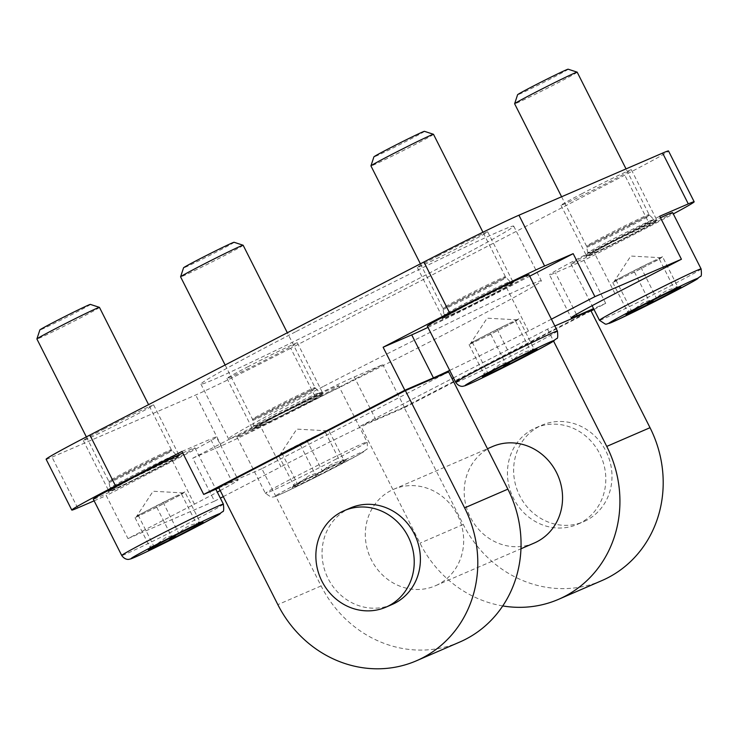 <?xml version="1.0" encoding="UTF-8"?>
<svg xmlns="http://www.w3.org/2000/svg" width="738" height="738" viewBox="0 0 738 738"><rect width="100%" height="100%" fill="white"/><g stroke="black" fill="none" stroke-linecap="round" stroke-linejoin="round"><path stroke-width="0.55" stroke-dasharray="3.69 2.77" d="M194.426 504.155L172.701 461.167L106.254 495.595L127.978 538.583L194.426 504.155A81.032 2.011 153.2 0 0 217.313 492.117M220.21 490.558A81.032 2.011 153.2 0 0 238.171 479.977A81.032 2.011 153.2 0 0 232.286 482.089L210.57 439.092A81.032 2.011 153.2 0 1 216.446 436.988L238.171 479.977M172.701 461.167A81.032 2.011 153.2 0 0 216.446 436.988M181.982 451.453L210.57 439.092M218.863 487.892L232.286 482.089M459.691 642.078A113.883 105.137 66.6 0 1 321.104 585.935L261.87 468.676L448.649 371.906M453.473 377.884L547.531 329.148L554.847 325.984M547.531 329.148L553.592 341.15M502.744 605.935A113.883 105.137 66.6 0 1 419.987 543.177L360.753 425.918L452.043 378.622M601.83 580.612A113.883 105.137 66.6 0 1 463.243 524.469L404.018 407.219L590.787 310.44M127.978 538.583L214.5 501.176L192.775 458.178L259.222 423.75A81.032 2.011 153.2 0 1 354.258 376.961L382.837 364.609L316.39 399.037L290.726 348.225L624.763 175.146A81.032 2.011 153.2 0 0 668.508 150.967M214.5 501.176L220.348 498.141M223.282 496.619L280.947 466.748L259.222 423.75M323.152 386.555A175.21 4.345 153.2 0 0 228.568 438.824A175.21 4.345 153.2 0 0 386.915 363.705A175.21 4.345 153.2 0 0 541.341 280.827A175.21 4.345 153.2 0 0 323.152 386.555M295.514 331.832A175.21 4.345 153.2 0 0 200.93 384.111A175.21 4.345 153.2 0 0 359.277 308.991A175.21 4.345 153.2 0 0 513.703 226.114A175.21 4.345 153.2 0 0 295.514 331.832M586.507 520.318A52.564 48.523 66.6 0 1 583.675 521.655A52.564 48.523 66.6 0 1 518.27 492.67A52.564 48.523 66.6 0 1 541.95 425.162A52.564 48.523 66.6 0 1 606.654 452.606A52.564 48.523 66.6 0 1 586.507 520.318M580.326 522.984A52.564 48.523 66.6 0 1 577.494 524.331A52.564 48.523 66.6 0 1 512.089 495.346A52.564 48.523 66.6 0 1 535.77 427.837A52.564 48.523 66.6 0 1 600.474 455.281A52.564 48.523 66.6 0 1 580.326 522.984M492.514 446.545A52.564 48.523 -113.4 0 0 468.833 514.045A52.564 48.523 -113.4 0 0 534.229 543.039M438.178 584.45A52.564 48.523 66.6 0 1 435.346 585.788A52.564 48.523 66.6 0 1 369.95 556.803A52.564 48.523 66.6 0 1 393.631 489.303A52.564 48.523 66.6 0 1 458.335 516.738A52.564 48.523 66.6 0 1 438.178 584.45M350.365 508.002A52.564 48.523 -113.4 0 0 326.685 575.511A52.564 48.523 -113.4 0 0 392.09 604.496M404.018 407.219L360.753 425.918M261.87 468.676L218.614 487.384M593.979 309.453L605.695 303.383L583.979 260.385L650.427 225.957A81.032 2.011 153.2 0 0 673.314 213.919M46.125 459.248A81.032 2.011 153.2 0 0 52.011 457.145L195.699 395.014A81.032 2.011 153.2 0 0 290.726 348.225M94.123 500.834L106.254 495.595M192.775 458.178L221.363 445.826A81.032 2.011 153.2 0 0 316.39 399.037M104.547 428.723A39.418 0.978 153.2 0 0 83.265 440.485A39.418 0.978 153.2 0 0 118.892 423.584A39.418 0.978 153.2 0 0 153.642 404.941A39.418 0.978 153.2 0 0 104.547 428.723M130.22 479.534A39.418 0.978 153.2 0 0 108.938 491.296A39.418 0.978 153.2 0 0 144.565 474.396A39.418 0.978 153.2 0 0 179.306 455.752A39.418 0.978 153.2 0 0 130.22 479.534M438.584 255.652A39.418 0.978 153.2 0 0 417.302 267.414A39.418 0.978 153.2 0 0 452.929 250.514A39.418 0.978 153.2 0 0 487.68 231.861A39.418 0.978 153.2 0 0 438.584 255.652M464.248 306.464A39.418 0.978 153.2 0 0 442.966 318.226A39.418 0.978 153.2 0 0 478.593 301.316A39.418 0.978 153.2 0 0 513.344 282.672A39.418 0.978 153.2 0 0 464.248 306.464M248.236 366.592A39.418 0.978 153.2 0 0 226.953 378.354A39.418 0.978 153.2 0 0 262.58 361.454A39.418 0.978 153.2 0 0 297.331 342.81A39.418 0.978 153.2 0 0 248.236 366.592M273.899 417.404A39.418 0.978 153.2 0 0 252.627 429.165A39.418 0.978 153.2 0 0 288.254 412.265A39.418 0.978 153.2 0 0 322.995 393.622A39.418 0.978 153.2 0 0 273.899 417.404M582.273 193.522A39.418 0.978 153.2 0 0 560.991 205.284A39.418 0.978 153.2 0 0 596.618 188.384A39.418 0.978 153.2 0 0 631.368 169.731A39.418 0.978 153.2 0 0 582.273 193.522M607.937 244.333A39.418 0.978 153.2 0 0 586.655 256.095A39.418 0.978 153.2 0 0 622.282 239.186A39.418 0.978 153.2 0 0 657.032 220.542A39.418 0.978 153.2 0 0 607.937 244.333M591.055 310.966L404.553 407.597L375.974 419.959A81.032 2.011 153.2 0 0 280.947 466.748M605.695 303.383L593.564 308.622M551.415 319.185L528.454 331.085L506.738 288.088L529.7 276.196M449.691 370.393A81.032 2.011 153.2 0 0 528.454 331.085M583.979 260.385L555.4 272.746A81.032 2.011 153.2 0 1 549.515 274.85L571.23 317.847M614.975 293.669L593.26 250.68A81.032 2.011 153.2 0 0 549.515 274.85M593.26 250.68L659.707 216.252M427.975 327.395A81.032 2.011 153.2 0 0 506.738 288.088M404.553 407.597L382.837 364.609M662.521 256.695L659.348 259.13L634.468 272.027L612.752 282.479L615.926 280.043L651.663 261.916A26.282 0.655 153.2 0 0 628.37 273.595A26.282 0.655 153.2 0 0 614.339 281.261A26.282 0.655 153.2 0 0 614.191 281.399A26.282 0.655 153.2 0 0 623.61 277.248A26.282 0.655 153.2 0 0 646.912 265.579A26.282 0.655 153.2 0 0 660.934 257.913A26.282 0.655 153.2 0 0 661.063 257.719A26.282 0.655 153.2 0 0 651.663 261.916L662.521 256.695L678.24 287.802C669.578 288.466 662.337 291.953 656.525 298.263L643.029 302.608L631.645 311.15L628.785 310.514L628.444 313.124M659.348 259.13L674.726 289.573M675.021 289.434L676.174 286.768L678.24 287.802M640.815 267.147L656.525 298.263M615.926 280.043L631.645 311.15M634.468 272.027L649.588 301.953M612.752 282.479L628.472 313.595M629.597 312.46L646.11 303.733M653.831 299.803L671.986 290.864M568.14 69.197A28.321 0.701 -26.8 0 1 543.186 82.61A28.321 0.701 -26.8 0 1 517.587 94.732M577.181 72.176A35.046 0.867 -26.8 0 1 558.26 82.628A35.046 0.867 -26.8 0 1 514.626 103.772M672.669 212.645A56.946 1.411 -26.8 0 1 641.931 229.629A56.946 1.411 -26.8 0 1 571.018 263.992A56.946 1.411 -26.8 0 1 601.756 246.999A56.946 1.411 -26.8 0 1 660.482 217.784M518.832 318.825L515.659 321.261L490.779 334.157L469.064 344.609L472.237 342.174L507.975 324.047A26.282 0.655 153.2 0 0 484.681 335.725A26.282 0.655 153.2 0 0 470.65 343.391A26.282 0.655 153.2 0 0 470.503 343.53A26.282 0.655 153.2 0 0 479.921 339.379A26.282 0.655 153.2 0 0 503.224 327.709A26.282 0.655 153.2 0 0 517.246 320.043A26.282 0.655 153.2 0 0 517.375 319.849A26.282 0.655 153.2 0 0 507.975 324.047L518.832 318.825L534.552 349.932C525.89 350.596 518.648 354.083 512.836 360.393L499.34 364.738L487.956 373.28L485.097 372.644L484.755 375.255M515.659 321.261L531.037 351.703M531.332 351.565L532.495 348.899L534.552 349.932M497.126 329.277L512.836 360.393M472.237 342.174L487.956 373.28M490.779 334.157L505.899 364.083M469.064 344.609L484.783 375.725M485.908 374.59L502.421 365.863M510.142 361.934L528.297 352.995M424.451 131.327A28.321 0.701 -26.8 0 1 399.498 144.731A28.321 0.701 -26.8 0 1 373.908 156.862M433.492 134.307A35.046 0.867 -26.8 0 1 414.571 144.759A35.046 0.867 -26.8 0 1 370.937 165.902M528.98 274.776A56.946 1.411 -26.8 0 1 498.242 291.759A56.946 1.411 -26.8 0 1 427.33 326.122M184.804 491.895L181.631 494.331L156.742 507.227L135.036 517.679L138.2 515.244L173.947 497.126A26.282 0.655 153.2 0 0 150.644 508.796A26.282 0.655 153.2 0 0 136.613 516.462A26.282 0.655 153.2 0 0 136.465 516.6A26.282 0.655 153.2 0 0 145.884 512.458A26.282 0.655 153.2 0 0 169.186 500.779A26.282 0.655 153.2 0 0 183.218 493.113A26.282 0.655 153.2 0 0 183.338 492.929A26.282 0.655 153.2 0 0 173.947 497.126L184.804 491.895L200.515 523.011C191.852 523.676 184.62 527.153 178.808 533.463L165.303 537.817L153.919 546.36L151.059 545.714L150.718 548.325M181.631 494.331L197.009 524.773M197.304 524.635L198.457 521.969L200.515 523.011M163.089 502.347L178.808 533.463M138.2 515.244L153.919 546.36M156.742 507.227L171.862 537.153M135.036 517.679L150.746 548.795M151.88 547.67L168.384 538.934M176.114 535.004L194.26 526.065M90.414 304.407A28.321 0.701 -26.8 0 1 65.47 317.81A28.321 0.701 -26.8 0 1 39.87 329.932M99.455 307.377A35.046 0.867 -26.8 0 1 80.534 317.838A35.046 0.867 -26.8 0 1 36.9 338.982M182.766 452.994A56.946 1.411 -26.8 0 1 194.943 447.846A56.946 1.411 -26.8 0 1 164.205 464.839A56.946 1.411 -26.8 0 1 93.292 499.192M328.484 429.765L325.32 432.21L300.431 445.097L278.715 455.558L281.888 453.114L317.635 434.996A26.282 0.655 153.2 0 0 294.333 446.665A26.282 0.655 153.2 0 0 280.302 454.331A26.282 0.655 153.2 0 0 280.154 454.47A26.282 0.655 153.2 0 0 289.573 450.328A26.282 0.655 153.2 0 0 312.875 438.649A26.282 0.655 153.2 0 0 326.906 430.983A26.282 0.655 153.2 0 0 327.026 430.798A26.282 0.655 153.2 0 0 317.635 434.996L328.484 429.765L344.203 460.881C335.541 461.545 328.299 465.023 322.488 471.333L308.991 475.687L297.608 484.229L294.748 483.584L294.434 486.665C300.246 480.355 307.488 476.877 316.15 476.213C323.013 469.091 331.316 464.792 341.03 463.316L342.146 459.839L344.203 460.881M325.32 432.21L341.03 463.316M306.777 440.226L322.488 471.333M281.888 453.114L297.608 484.229M300.431 445.097L316.15 476.213M278.715 455.558L294.434 486.665M234.103 242.276A28.321 0.701 -26.8 0 1 209.149 255.68A28.321 0.701 -26.8 0 1 183.559 267.802M243.143 245.247A35.046 0.867 -26.8 0 1 224.223 255.708A35.046 0.867 -26.8 0 1 180.589 276.851M267.728 420.079A56.946 1.411 -26.8 0 1 338.631 385.716A56.946 1.411 -26.8 0 1 307.894 402.708A56.946 1.411 -26.8 0 1 236.981 437.062A56.946 1.411 -26.8 0 1 267.728 420.079M308.585 478.602A30.645 0.756 -26.8 0 1 346.712 460.097A30.645 0.756 -26.8 0 1 319.739 474.608A30.645 0.756 -26.8 0 1 292.054 487.707A30.645 0.756 -26.8 0 1 308.585 478.602M321.104 585.935L277.839 604.634M463.243 524.469L419.987 543.177M650.427 225.957L624.763 175.146M77.674 507.947L52.011 457.145M221.363 445.826L195.699 395.014M576.415 314.36L555.4 272.746M375.974 419.959L354.258 376.961M630.178 224.998A35.046 0.867 -26.8 0 1 586.535 246.141A35.046 0.867 -26.8 0 1 605.455 235.69A35.046 0.867 -26.8 0 1 649.089 214.546A35.046 0.867 -26.8 0 1 630.178 224.998M605.88 236.677A35.212 0.876 -26.8 0 1 649.726 215.422A35.212 0.876 -26.8 0 1 630.722 225.929A35.212 0.876 -26.8 0 1 586.867 247.175A35.212 0.876 -26.8 0 1 605.88 236.677M607.715 241.787A36.965 0.913 -26.8 0 1 653.739 219.481A36.965 0.913 -26.8 0 1 633.785 230.514A36.965 0.913 -26.8 0 1 587.752 252.811A36.965 0.913 -26.8 0 1 607.715 241.787M607.632 244.463A40.295 0.996 -26.8 0 1 654.892 221.197A40.295 0.996 -26.8 0 1 636.055 232.175A40.295 0.996 -26.8 0 1 588.804 255.44A40.295 0.996 -26.8 0 1 607.632 244.463M701.1 268.927A56.946 1.411 -26.8 0 1 670.362 285.91A56.946 1.411 -26.8 0 1 599.45 320.274M486.49 287.128A35.046 0.867 -26.8 0 1 442.855 308.272A35.046 0.867 -26.8 0 1 461.767 297.82A35.046 0.867 -26.8 0 1 505.41 276.676A35.046 0.867 -26.8 0 1 486.49 287.128M462.191 298.807A35.212 0.876 -26.8 0 1 506.037 277.553A35.212 0.876 -26.8 0 1 487.034 288.06A35.212 0.876 -26.8 0 1 443.187 309.305A35.212 0.876 -26.8 0 1 462.191 298.807M464.027 303.918A36.965 0.913 -26.8 0 1 510.05 281.612A36.965 0.913 -26.8 0 1 490.097 292.645A36.965 0.913 -26.8 0 1 444.064 314.941A36.965 0.913 -26.8 0 1 464.027 303.918M463.944 306.593A40.295 0.996 -26.8 0 1 511.203 283.327A40.295 0.996 -26.8 0 1 492.375 294.305A40.295 0.996 -26.8 0 1 445.115 317.571A40.295 0.996 -26.8 0 1 463.944 306.593M557.411 331.058A56.946 1.411 -26.8 0 1 526.674 348.041A56.946 1.411 -26.8 0 1 455.761 382.404M152.452 460.208A35.046 0.867 -26.8 0 1 108.818 481.351A35.046 0.867 -26.8 0 1 127.729 470.89A35.046 0.867 -26.8 0 1 171.373 449.746A35.046 0.867 -26.8 0 1 152.452 460.208M128.163 471.877A35.212 0.876 -26.8 0 1 172 450.632A35.212 0.876 -26.8 0 1 152.997 461.139A35.212 0.876 -26.8 0 1 109.15 482.375A35.212 0.876 -26.8 0 1 128.163 471.877M129.989 476.997A36.965 0.913 -26.8 0 1 176.013 454.682A36.965 0.913 -26.8 0 1 156.069 465.715A36.965 0.913 -26.8 0 1 110.036 488.012A36.965 0.913 -26.8 0 1 129.989 476.997M129.906 479.672A40.295 0.996 -26.8 0 1 177.166 456.398A40.295 0.996 -26.8 0 1 158.338 467.375A40.295 0.996 -26.8 0 1 111.078 490.641A40.295 0.996 -26.8 0 1 129.906 479.672M223.374 504.128A56.946 1.411 -26.8 0 1 192.636 521.12A56.946 1.411 -26.8 0 1 121.724 555.474M296.141 398.077A35.046 0.867 -26.8 0 1 252.507 419.221A35.046 0.867 -26.8 0 1 271.418 408.76A35.046 0.867 -26.8 0 1 315.061 387.616A35.046 0.867 -26.8 0 1 296.141 398.077M271.842 409.747A35.212 0.876 -26.8 0 1 315.689 388.502A35.212 0.876 -26.8 0 1 296.685 399.009A35.212 0.876 -26.8 0 1 252.839 420.245A35.212 0.876 -26.8 0 1 271.842 409.747M273.678 414.867A36.965 0.913 -26.8 0 1 319.702 392.551A36.965 0.913 -26.8 0 1 299.748 403.585A36.965 0.913 -26.8 0 1 253.724 425.881A36.965 0.913 -26.8 0 1 273.678 414.867M273.595 417.542A40.295 0.996 -26.8 0 1 320.855 394.267A40.295 0.996 -26.8 0 1 302.026 405.245A40.295 0.996 -26.8 0 1 254.767 428.51A40.295 0.996 -26.8 0 1 273.595 417.542M336.325 458.99A56.946 1.411 -26.8 0 1 265.412 493.353A56.946 1.411 -26.8 0 1 296.15 476.361A56.946 1.411 -26.8 0 1 367.063 441.997A56.946 1.411 -26.8 0 1 336.325 458.99M337.008 466.315A49.935 1.236 -26.8 0 1 278.447 495.143A49.935 1.236 -26.8 0 1 301.787 481.545A49.935 1.236 -26.8 0 1 360.347 452.717A49.935 1.236 -26.8 0 1 337.008 466.315M200.93 384.111L228.568 438.824M513.703 226.114L541.341 280.827M577.494 524.331L583.675 521.655M535.77 427.837L541.95 425.162M83.265 440.485L108.938 491.296M153.642 404.941L179.306 455.752M417.302 267.414L442.966 318.226M487.68 231.861L513.344 282.672M226.953 378.354L252.627 429.165M297.331 342.81L322.995 393.622M560.991 205.284L586.655 256.095M631.368 169.731L657.032 220.542M435.346 585.788L520.963 548.777M393.631 489.303L487.449 448.732M661.063 257.719L630.796 256.049L614.191 281.399M561.6 196.76L586.535 246.141L587.752 252.811L586.673 255.874L611.193 242.627L656.838 220.422L653.739 219.481L649.089 214.546L626.036 168.901M571.018 263.992L592.088 305.707M628.785 310.514L626.082 314.628M676.174 286.768L680.75 287.017M517.375 319.849L487.108 318.179L470.503 343.53M420.392 263.817L442.855 308.272L444.064 314.941L442.984 318.004L467.505 304.757L513.15 282.553L510.05 281.612L505.41 276.676L482.947 232.221M485.097 372.644L482.403 376.758M532.495 348.899L537.061 349.148M183.338 492.929L153.08 491.25L136.465 516.6M86.364 436.896L108.818 481.351L110.036 488.012L108.956 491.074L133.467 477.827L179.122 455.632L176.013 454.682L171.373 449.746L148.587 404.645M194.943 447.846L215.837 489.202M151.059 545.714L148.366 549.838M198.457 521.969L203.024 522.227M327.026 430.798L296.768 429.119L280.154 454.47M225.118 364.996L252.507 419.221L253.724 425.881L252.645 428.944L277.156 415.697L322.81 393.502L319.702 392.551L315.061 387.616L287.34 332.755M236.981 437.062L265.412 493.353L271.316 497.209L274.342 496.794L284.038 492.633L315.283 477.385L359.341 454.396L366.371 449.479C367.413 449.756 367.644 447.265 367.063 441.997L338.631 385.716M294.748 483.584L292.054 487.707M342.146 459.839L346.712 460.097"/><path stroke-width="1.11" d="M217.313 492.117A81.032 2.011 153.2 0 0 220.21 490.558M449.691 370.393A81.032 2.011 153.2 0 1 433.427 377.865L404.839 390.227L203.706 494.442L218.863 487.892M203.706 494.442L181.982 451.453L115.534 485.881A81.032 2.011 153.2 0 0 71.789 510.059A81.032 2.011 153.2 0 0 77.674 507.947L94.123 500.834M448.649 371.906L507.873 489.156A113.883 105.137 66.6 0 1 465.816 639.163A113.883 105.137 66.6 0 1 459.691 642.078L416.426 660.787A113.883 105.137 66.6 0 1 277.839 604.634L218.614 487.384L405.383 390.614L448.649 371.906M405.383 390.614L464.617 507.864A113.883 105.137 66.6 0 1 422.56 657.872A113.883 105.137 66.6 0 1 416.426 660.787M554.847 325.984L590.787 310.44L650.021 427.699A113.883 105.137 66.6 0 1 607.964 577.706A113.883 105.137 66.6 0 1 601.83 580.612L558.574 599.321A113.883 105.137 66.6 0 1 502.744 605.935M553.592 341.15L606.756 446.407A113.883 105.137 66.6 0 1 564.699 596.405A113.883 105.137 66.6 0 1 558.574 599.321M220.348 498.141L223.282 496.619M388.741 605.824A52.564 48.523 66.6 0 1 385.909 607.171A52.564 48.523 66.6 0 1 320.504 578.186A52.564 48.523 66.6 0 1 344.185 510.678A52.564 48.523 66.6 0 1 408.889 538.113A52.564 48.523 66.6 0 1 388.741 605.824M520.963 548.777L534.229 543.039A52.564 48.523 -113.4 0 0 537.061 541.692A52.564 48.523 -113.4 0 0 557.218 473.98A52.564 48.523 -113.4 0 0 492.514 446.545L487.449 448.732M452.043 378.622L453.473 377.884M385.909 607.171L392.09 604.496A52.564 48.523 -113.4 0 0 394.922 603.149A52.564 48.523 -113.4 0 0 415.07 535.447A52.564 48.523 -113.4 0 0 350.365 508.002L344.185 510.678M673.314 213.919A81.032 2.011 153.2 0 0 694.172 201.778A81.032 2.011 153.2 0 0 688.296 203.891L659.707 216.252L681.423 259.241L594.902 296.648L573.186 253.66L544.607 266.021A81.032 2.011 153.2 0 0 449.571 312.811L383.123 347.238L404.839 390.227M694.172 201.778L668.508 150.967A81.032 2.011 153.2 0 0 662.623 153.08L518.934 215.21A81.032 2.011 153.2 0 0 423.907 261.999L89.87 435.069A81.032 2.011 153.2 0 0 46.125 459.248L71.789 510.059M591.055 310.966L593.979 309.453M593.564 308.622L577.116 315.744L576.415 314.36M681.423 259.241L614.975 293.669A81.032 2.011 153.2 0 0 571.23 317.847A81.032 2.011 153.2 0 0 577.116 315.744M594.902 296.648L551.415 319.185M573.186 253.66L529.7 276.196M433.427 377.865L411.712 334.877A81.032 2.011 153.2 0 0 427.975 327.395M411.712 334.877L383.123 347.238M674.726 289.573L675.067 290.246L675.021 289.434M649.588 301.953L650.178 303.134L653.831 299.803M628.444 313.124L629.597 312.46M646.11 303.733L650.178 303.134M671.986 290.864L675.067 290.246M561.6 196.76L514.626 103.772A35.046 0.867 -26.8 0 1 514.626 103.754L517.587 94.732A28.321 0.701 -26.8 0 1 532.882 86.3A28.321 0.701 -26.8 0 1 568.14 69.197L577.162 72.158A35.046 0.867 -26.8 0 1 577.181 72.176L626.036 168.901M514.626 103.754A35.046 0.867 -26.8 0 1 533.537 93.32A35.046 0.867 -26.8 0 1 577.162 72.158M660.482 217.784A56.946 1.411 -26.8 0 1 672.669 212.645L701.1 268.927C701.681 274.185 701.441 276.685 700.399 276.399L693.379 281.316L671.11 293.207L618.066 319.554L606.691 324.093L605.354 324.139L599.45 320.274A56.946 1.411 -26.8 0 1 630.187 303.281A56.946 1.411 -26.8 0 1 701.1 268.927M642.623 305.532A30.645 0.756 -26.8 0 1 680.75 287.017A30.645 0.756 -26.8 0 1 653.776 301.528A30.645 0.756 -26.8 0 1 626.082 314.628A30.645 0.756 -26.8 0 1 642.623 305.532M531.037 351.703L531.378 352.377L531.332 351.565M505.899 364.083L506.499 365.264L510.142 361.934M484.755 375.255L485.908 374.59M502.421 365.863L506.499 365.264M528.297 352.995L531.378 352.377M420.392 263.817L370.937 165.902A35.046 0.867 -26.8 0 1 370.937 165.884L373.908 156.862A28.321 0.701 -26.8 0 1 389.194 148.43A28.321 0.701 -26.8 0 1 424.451 131.327L433.474 134.288A35.046 0.867 -26.8 0 1 433.492 134.307L482.947 232.221M370.937 165.884A35.046 0.867 -26.8 0 1 389.849 155.45A35.046 0.867 -26.8 0 1 433.474 134.288M455.761 382.404L427.33 326.122A56.946 1.411 -26.8 0 1 458.067 309.13A56.946 1.411 -26.8 0 1 528.98 274.776L557.411 331.058C557.993 336.316 557.762 338.816 556.72 338.53L549.69 343.447L527.421 355.338C501.766 368.603 469.94 384.277 464.691 385.845L463.012 386.223C463.63 386.131 459.377 387.551 455.761 382.404A56.946 1.411 -26.8 0 1 486.499 365.411A56.946 1.411 -26.8 0 1 557.411 331.058M498.934 367.653A30.645 0.756 -26.8 0 1 537.061 349.148A30.645 0.756 -26.8 0 1 510.087 363.659A30.645 0.756 -26.8 0 1 482.403 376.758A30.645 0.756 -26.8 0 1 498.934 367.653M197.009 524.773L197.341 525.447L197.304 524.635M171.862 537.153L172.461 538.343L176.114 535.004M150.718 548.325L151.88 547.67M168.384 538.934L172.461 538.343M194.26 526.065L197.341 525.447M99.436 307.368A35.046 0.867 -26.8 0 0 55.82 328.521A35.046 0.867 -26.8 0 0 36.9 338.954A35.046 0.867 -26.8 0 1 36.9 338.954L39.87 329.932A28.321 0.701 -26.8 0 1 55.156 321.5A28.321 0.701 -26.8 0 1 90.414 304.407L99.436 307.368A35.046 0.867 -26.8 0 1 99.455 307.377L148.587 404.645M121.724 555.474A56.946 1.411 -26.8 0 1 152.462 538.491A56.946 1.411 -26.8 0 1 223.374 504.128C223.955 509.395 223.725 511.886 222.682 511.609L215.662 516.526L193.393 528.408C167.738 541.683 135.903 557.347 130.654 558.915L128.975 559.303C129.593 559.201 125.349 560.631 121.724 555.474L93.292 499.192A56.946 1.411 -26.8 0 1 124.039 482.209A56.946 1.411 -26.8 0 1 182.766 452.994M164.897 540.733A30.645 0.756 -26.8 0 1 203.024 522.227A30.645 0.756 -26.8 0 1 176.05 536.738A30.645 0.756 -26.8 0 1 148.366 549.838A30.645 0.756 -26.8 0 1 164.897 540.733M243.125 245.237A35.046 0.867 -26.8 0 0 199.509 266.39A35.046 0.867 -26.8 0 0 180.589 276.824A35.046 0.867 -26.8 0 1 180.589 276.824L183.559 267.802A28.321 0.701 -26.8 0 1 198.845 259.37A28.321 0.701 -26.8 0 1 234.103 242.276L243.125 245.237A35.046 0.867 -26.8 0 1 243.143 245.247L287.34 332.755M507.873 489.156L464.617 507.864M650.021 427.699L606.756 446.407M688.296 203.891L662.623 153.08M544.607 266.021L518.934 215.21M449.571 312.811L423.907 261.999M115.534 485.881L89.87 435.069M671.045 293.235A49.935 1.236 -26.8 0 1 612.485 322.072A49.935 1.236 -26.8 0 1 635.824 308.466A49.935 1.236 -26.8 0 1 694.375 279.637A49.935 1.236 -26.8 0 1 671.045 293.235M527.356 355.365A49.935 1.236 -26.8 0 1 468.796 384.203A49.935 1.236 -26.8 0 1 492.135 370.596A49.935 1.236 -26.8 0 1 550.696 341.768A49.935 1.236 -26.8 0 1 527.356 355.365M193.319 528.445A49.935 1.236 -26.8 0 1 134.768 557.273A49.935 1.236 -26.8 0 1 158.098 543.675A49.935 1.236 -26.8 0 1 216.658 514.838A49.935 1.236 -26.8 0 1 193.319 528.445M592.088 305.707L599.45 320.274M36.9 338.982L86.364 436.896M215.837 489.202L223.374 504.128M180.589 276.851L225.118 364.996"/></g></svg>
